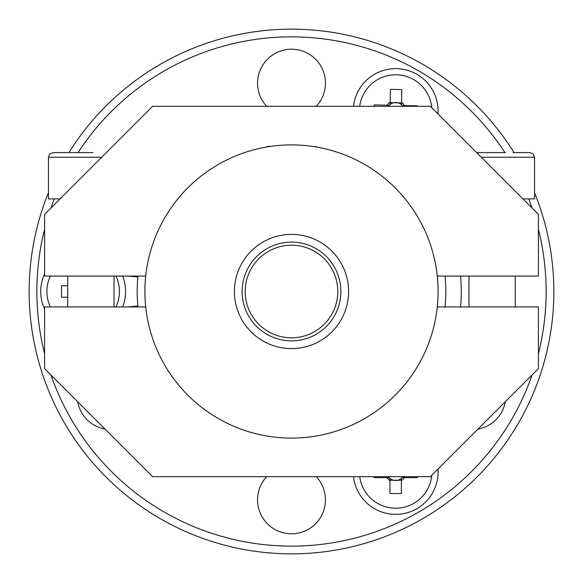 <?xml version="1.0" encoding="UTF-8"?>
<svg xmlns="http://www.w3.org/2000/svg" width="583" height="583" viewBox="0 0 583 583"><rect width="100%" height="100%" fill="white"/><g stroke="black" fill="none" stroke-linecap="round" stroke-linejoin="round"><path stroke-width="0.87" d="M340.88 291.5A49.38 49.38 0 0 1 291.5 340.88A49.38 49.38 0 0 1 242.12 291.5A49.38 49.38 0 0 1 291.5 242.12A49.38 49.38 0 0 1 340.88 291.5M348.598 291.5A57.098 57.098 0 0 0 291.5 234.402A57.098 57.098 0 0 0 234.402 291.5A57.098 57.098 0 0 0 291.5 348.598A57.098 57.098 0 0 0 348.598 291.5M298.503 245.734A46.297 46.297 0 0 1 337.666 295.013A46.297 46.297 0 0 1 284.497 337.266A46.297 46.297 0 0 1 245.734 284.497A46.297 46.297 0 0 1 298.503 245.734M388.533 476.69A8.577 8.577 0 0 0 402.802 476.69M401.381 478.33L401.381 493.531L389.961 493.531L389.961 478.33M387.374 477.637L387.374 476.69M401.381 480.217L389.961 480.217M403.961 476.69L403.961 477.637M389.262 477.637L374.06 477.637L374.06 476.69M402.073 477.637L417.275 477.637L417.275 476.69M359.718 476.69A36.263 36.263 0 0 0 431.777 475.305M401.381 480.676A10.45 10.45 0 0 0 404.42 477.637M386.923 477.637A10.45 10.45 0 0 0 389.961 480.676M115.981 306.935A36.263 36.263 0 0 0 115.981 276.065M50.342 276.065A36.263 36.263 0 0 0 50.342 306.935M67.73 297.213L61.558 297.213L61.558 285.787L67.73 285.787M431.777 107.695A36.263 36.263 0 0 0 359.718 106.31M402.802 106.31A8.577 8.577 0 0 0 401.512 104.794L401.84 89.593L390.421 89.352L390.093 104.554A8.577 8.577 0 0 0 389.386 105.232L374.191 104.904L374.162 106.31M404.085 105.545L404.063 106.31M401.512 104.794A8.577 8.577 0 0 0 398.043 102.827L401.556 102.907M390.136 102.659L393.649 102.739A8.577 8.577 0 0 0 390.093 104.554M393.649 102.739L398.043 102.827A8.577 8.577 0 0 0 393.649 102.739M387.476 106.31L387.498 105.188M402.19 105.501L417.392 105.829L417.377 106.31M390.144 102.207A10.45 10.45 0 0 0 387.046 105.18M404.536 105.552A10.45 10.45 0 0 0 401.563 102.448M389.386 105.232A8.577 8.577 0 0 0 388.533 106.31M505.454 152.608L476.69 152.608L505.454 152.608M522.987 198.905L534.56 198.905L534.56 157.235L481.318 157.235M513.127 152.608L529.932 152.608L533.226 153.992L534.56 157.235L533.226 153.992L529.932 152.608M53.476 152.608L92.937 152.608M101.682 157.235L48.44 157.235L49.774 153.992L53.068 152.608L70.485 152.608M48.44 157.235L48.44 198.905L60.013 198.905M137.952 306.935A154.32 154.32 0 0 1 137.952 276.065M445.048 276.065A154.32 154.32 0 0 1 445.048 306.935M534.56 192.762A262.35 262.35 0 0 1 291.5 553.85A262.35 262.35 0 0 1 48.44 192.762M44.585 229.287A254.633 254.633 0 0 0 44.585 353.713M50.961 375.037A254.633 254.633 0 0 0 532.039 375.037M538.415 353.713A254.633 254.633 0 0 0 538.415 229.287M316.336 106.31A33.952 33.952 0 0 0 291.5 49.212A33.952 33.952 0 0 0 266.664 106.31M266.664 476.69A33.952 33.952 0 0 0 291.5 533.788A33.952 33.952 0 0 0 316.336 476.69M438.008 113.933A42.442 42.442 0 0 0 398.051 68.707A42.442 42.442 0 0 0 353.495 106.31M44.585 273.821A42.442 42.442 0 0 0 44.585 309.179M122.7 306.935A42.442 42.442 0 0 0 122.7 276.065M353.495 476.69A42.442 42.442 0 0 0 398.051 514.293A42.442 42.442 0 0 0 438.008 469.067M269.208 146.435L267.444 146.435L270.286 146.435L268.45 146.712M313.792 146.435L312.714 146.435M266.183 147.098L267.444 146.435L270.286 146.435M144.89 291.5A146.61 146.61 0 0 1 291.5 144.89A146.61 146.61 0 0 1 438.11 291.5A146.61 146.61 0 0 1 291.5 438.11A146.61 146.61 0 0 1 144.89 291.5M438.008 286.18L437.447 277.61M226.86 159.91L229.585 158.605M209.858 169.726L207.366 171.438M261.556 147.98L258.728 148.599L261.556 147.98M437.447 305.39L437.775 301.331M209.858 413.274L207.366 411.562M226.86 423.09L229.585 424.395M137.858 305.995L127.896 306.935M137.858 277.005L127.896 276.065M77.67 401.753A33.952 33.952 0 0 0 104.991 429.073M478.009 429.073A33.952 33.952 0 0 0 505.33 401.753M532.039 207.963A254.633 254.633 0 0 0 528.701 198.905M504.922 152.608A254.633 254.633 0 0 0 78.078 152.608M54.299 198.905A254.633 254.633 0 0 0 50.961 207.963M68.932 152.608A262.35 262.35 0 0 1 514.068 152.608M145.706 306.935L44.585 306.935L44.585 368.66L152.608 476.69L430.392 476.69L538.415 368.66L538.415 306.935L437.294 306.935M437.294 276.065L538.415 276.065L538.415 214.34L430.392 106.31L152.608 106.31L44.585 214.34L44.585 276.065L145.706 276.065M460.555 276.065A169.755 169.755 0 0 1 460.555 306.935M515.27 306.935L515.27 276.065M468.972 306.935L468.972 276.065M114.028 306.935L114.028 276.065M67.73 306.935L67.73 276.065M316.817 147.098L315.556 146.435"/></g></svg>
